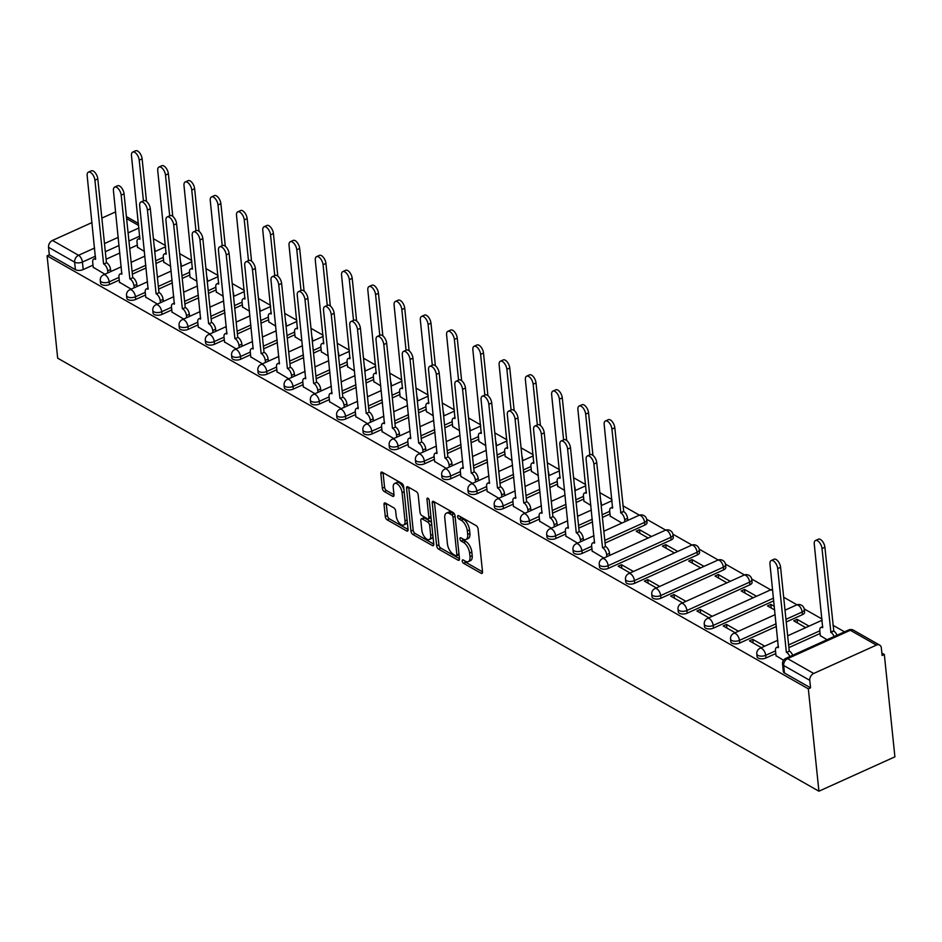 <?xml version="1.0" encoding="UTF-8"?>
<svg xmlns="http://www.w3.org/2000/svg" width="942" height="942" viewBox="0 0 942 942"><rect width="100%" height="100%" fill="white"/><g stroke="black" fill="none" stroke-linecap="round" stroke-linejoin="round"><path stroke-width="1.41" d="M462.228 560.973A1.919 0.942 -114.3 0 0 463.558 563.304L481.115 573.289A2.744 1.354 -114.3 0 0 481.998 573.407A2.744 1.354 -114.3 0 0 482.516 571.853L478.089 528.992A2.744 1.354 -114.3 0 0 476.193 525.671L458.636 515.686A1.919 0.942 -114.3 0 0 458.012 515.604A1.919 0.942 -114.3 0 0 457.647 516.699A1.919 0.942 -114.3 0 0 458.978 519.018L461.25 520.314A8.772 4.321 -114.3 0 1 467.326 530.935L467.691 534.503A8.772 4.321 -114.3 0 1 466.019 539.495A8.772 4.321 -114.3 0 1 463.193 539.118L460.921 537.823A1.919 0.942 -114.3 0 0 460.308 537.741A1.919 0.942 -114.3 0 0 459.943 538.836A1.919 0.942 -114.3 0 0 461.274 541.155L463.535 542.451A8.772 4.321 -114.3 0 1 469.611 553.084L469.987 556.651A8.772 4.321 -114.3 0 1 468.315 561.632A8.772 4.321 -114.3 0 1 465.489 561.267L463.217 559.972A1.919 0.942 -114.3 0 0 462.593 559.889A1.919 0.942 -114.3 0 0 462.228 560.973M464.642 560.784A1.919 0.942 -114.3 0 0 465.772 562.303L482.516 571.829M460.061 516.499A1.919 0.942 -114.3 0 0 461.191 518.018L463.464 519.313L461.25 520.314M462.345 538.636A1.919 0.942 -114.3 0 0 463.488 540.155L465.76 541.45L463.535 542.451M605.058 543.051L644.858 525.047A5.593 2.732 -5.9 0 0 647.048 522.551L646.777 519.89A5.593 2.732 174.1 0 1 644.587 522.374L604.788 540.378M608.426 568.344L671.128 539.99A5.593 2.732 -5.9 0 0 673.318 537.493L673.035 534.832A5.593 2.732 174.1 0 1 670.845 537.317L608.155 565.671A5.593 2.732 174.1 0 1 602.433 566.425A5.593 2.732 174.1 0 1 599.23 564.329L599.501 567.002A5.593 2.732 -5.9 0 0 602.715 569.098A5.593 2.732 -5.9 0 0 608.426 568.344L608.155 565.671A5.593 2.755 65.7 0 0 604.281 558.912A5.593 2.755 65.7 0 0 602.48 558.665A5.593 5.593 0 0 0 599.23 564.329M634.684 583.286L697.386 554.92A5.593 2.732 -5.9 0 0 699.576 552.436L699.294 549.763A5.593 2.732 174.1 0 1 697.104 552.259L634.413 580.613A5.593 2.732 174.1 0 1 628.703 581.367A5.593 2.732 174.1 0 1 625.488 579.271L625.759 581.944A5.593 2.732 -5.9 0 0 628.973 584.028A5.593 2.732 -5.9 0 0 634.684 583.286L634.413 580.613A5.593 2.755 65.7 0 0 630.539 573.843A5.593 2.755 65.7 0 0 628.738 573.607A5.593 5.593 0 0 0 625.488 579.271M660.943 598.217L723.644 569.863A5.593 2.732 -5.9 0 0 725.835 567.367L725.564 564.705A5.593 2.732 174.1 0 1 723.374 567.19L660.672 595.556A5.593 2.732 174.1 0 1 654.961 596.298A5.593 2.732 174.1 0 1 651.746 594.214L652.029 596.875A5.593 2.732 -5.9 0 0 655.232 598.971A5.593 2.732 -5.9 0 0 660.943 598.217L660.672 595.556A5.593 2.755 65.7 0 0 656.809 588.785A5.593 2.755 65.7 0 0 655.008 588.55A5.593 5.593 0 0 0 651.746 594.214M687.213 613.16L749.903 584.805A5.593 2.732 -5.9 0 0 752.093 582.309L751.822 579.636A5.593 2.732 174.1 0 1 749.632 582.132L686.93 610.487A5.593 2.732 174.1 0 1 681.219 611.24A5.593 2.732 174.1 0 1 678.004 609.144L678.287 611.817A5.593 2.732 -5.9 0 0 681.502 613.913A5.593 2.732 -5.9 0 0 687.213 613.16L686.93 610.487A5.593 2.755 65.7 0 0 683.068 603.728A5.593 2.755 65.7 0 0 681.266 603.481A5.593 5.593 0 0 0 678.004 609.144M786.24 622.003L802.431 614.679A5.593 2.732 -5.9 0 0 804.621 612.182L804.338 609.521A5.593 2.732 174.1 0 1 802.148 612.006L785.969 619.33M385.443 503.063A2.744 1.354 -114.3 0 0 384.56 502.946A2.744 1.354 -114.3 0 0 384.03 504.512L385.278 516.534A2.744 1.354 -114.3 0 0 387.174 519.854L406.673 530.947A2.744 1.354 -114.3 0 0 407.556 531.064A2.744 1.354 -114.3 0 0 408.074 529.498L403.647 486.649A2.744 1.354 -114.3 0 0 401.751 483.328L382.252 472.236A2.744 1.354 -114.3 0 0 381.369 472.119A2.744 1.354 -114.3 0 0 380.851 473.673L382.346 488.203A2.744 1.354 -114.3 0 0 384.242 491.524L392.59 496.269A2.744 1.354 -114.3 0 0 393.473 496.387A2.744 1.354 -114.3 0 0 394.003 494.833L393.25 487.626A7.336 3.615 -114.3 0 1 394.651 483.458A7.336 3.615 -114.3 0 1 399.161 485.695A7.336 3.615 -114.3 0 1 402.093 492.654L405.013 520.867A7.336 3.615 -114.3 0 1 403.612 525.035A7.336 3.615 -114.3 0 1 399.102 522.798A7.336 3.615 -114.3 0 1 396.17 515.839L395.687 511.141A2.744 1.354 -114.3 0 0 393.78 507.82L385.443 503.063M47.1 255.824L808.33 688.849L818.916 791.209L57.674 358.184L47.1 255.824L49.314 254.823L48.537 247.299A5.593 4.027 -60.4 0 1 52.469 240.445L92.01 222.559M436.664 545.759A2.744 1.354 -114.3 0 0 438.56 549.092L458.059 560.172A2.744 1.354 -114.3 0 0 458.942 560.29A2.744 1.354 -114.3 0 0 459.472 558.736L455.045 515.875A2.744 1.354 -114.3 0 0 453.137 512.554L433.638 501.474A2.744 1.354 -114.3 0 0 432.755 501.356A2.744 1.354 -114.3 0 0 432.237 502.91L436.664 545.759L438.878 544.759A2.744 1.354 -114.3 0 0 440.785 548.079L459.46 558.712M433.744 544.935L432.366 545.559L412.867 534.467A2.744 1.354 -114.3 0 1 410.971 531.147L406.544 488.297A2.744 1.354 -114.3 0 1 407.062 486.731A2.744 1.354 -114.3 0 1 407.945 486.849L416.293 491.594A2.744 1.354 -114.3 0 1 418.189 494.915L419.991 512.295A2.744 1.354 -114.3 0 0 421.886 515.615L427.421 518.771A2.744 1.354 -114.3 0 0 428.304 518.889A2.744 1.354 -114.3 0 0 428.834 517.323L426.962 499.236A1.919 0.942 -114.3 0 1 427.327 498.141A1.919 0.942 -114.3 0 1 428.504 498.73A1.919 0.942 -114.3 0 1 429.269 500.555L433.779 544.123L415.081 533.466L412.867 534.467M432.366 545.559A2.744 1.354 -114.3 0 0 433.249 545.677A2.744 1.354 -114.3 0 0 433.779 544.123M137.308 245.097L129.713 248.535M119.87 252.986L106.105 259.215M92.999 265.138L83.202 269.577L82.425 262.053A5.593 2.732 174.1 0 1 74.63 262.147L48.537 247.299M876.401 645.105L850.308 630.269L787.606 658.623L813.7 673.471L876.401 645.105A5.593 4.027 119.6 0 1 879.663 645.105A5.593 4.027 119.6 0 1 881.335 647.955L882.112 655.479L884.326 654.478L881.853 653.077M844.515 631.835L832.952 625.252M822.013 619.024L804.244 608.921M796.991 604.799L783.685 597.228M770.733 589.857L751.728 579.047M744.474 574.926L725.47 564.105M718.216 559.984L699.199 549.174M691.958 545.041L672.941 534.232M665.688 530.111L646.683 519.289M639.43 515.168L622.862 505.748M611.923 499.519L599.854 492.654M585.665 484.577L573.596 477.712M559.395 469.646L547.326 462.781M533.137 454.703L521.067 447.839M506.878 439.773L494.809 432.896M480.62 424.83L468.551 417.965M454.35 409.888L442.281 403.023M428.092 394.957L416.023 388.08M401.834 380.015L389.764 373.15M375.575 365.072L363.506 358.207M349.305 350.141L337.248 343.277M323.047 335.199L310.978 328.334M296.789 320.256L284.72 313.392M270.531 305.326L258.461 298.461M244.272 290.383L232.203 283.518M218.002 275.441L205.933 268.576M191.744 260.51L179.675 253.645M165.486 245.568L153.416 238.703M884.326 654.478L894.9 756.838L818.916 791.209M101.854 218.108L115.159 212.091A5.593 4.027 -60.4 0 1 115.63 211.903M813.7 673.471A5.593 4.027 119.6 0 0 809.767 680.324L783.673 665.488A5.593 2.732 174.1 0 1 782.555 664.051L783.332 671.575A5.593 2.732 174.1 0 0 784.451 673L783.673 665.488A5.593 4.027 119.6 0 1 787.606 658.623A5.593 2.755 -114.3 0 0 785.805 658.387A5.593 5.593 0 0 0 782.555 664.051M808.33 688.849L810.544 687.848L809.767 680.324M820.317 635.638L827.017 639.748M776.008 655.679L783.544 660.26M809.048 626.136L797.085 619.33L797.462 622.933M797.085 619.33L793.765 620.837L805.728 627.643M764.739 646.177L752.776 639.371L753.153 642.974M752.776 639.371L749.455 640.878L761.419 647.684M774.324 606.377L770.827 604.387L771.192 607.99M770.827 604.387L767.494 605.894L774.701 609.992M738.481 631.234L726.518 624.428L726.883 628.031M726.518 624.428L723.197 625.935L735.16 632.741M756.532 596.262L744.557 589.457L744.934 593.06M744.557 589.457L741.236 590.952L753.2 597.758M712.223 616.303L700.247 609.498L700.624 613.101M700.247 609.498L696.927 610.993L708.89 617.799M730.262 581.32L718.299 574.514L718.675 578.117M718.299 574.514L714.978 576.021L726.941 582.827M685.953 601.361L673.989 594.555L674.366 598.158M673.989 594.555L670.669 596.062L682.632 602.868M704.004 566.377L692.04 559.572L692.417 563.175M692.04 559.572L688.72 561.079L700.683 567.885M659.694 586.419L647.731 579.613L648.108 583.216M647.731 579.613L644.41 581.12L656.374 587.926M677.745 551.447L665.782 544.641L666.147 548.244M665.782 544.641L662.45 546.136L674.425 552.942M633.436 571.488L621.473 564.682L621.838 568.285M621.473 564.682L618.152 566.177L630.116 572.983M651.487 536.504L639.512 529.698L639.889 533.302M639.512 529.698L636.191 531.206L648.155 538.012M592.188 551.105L603.857 558.053M610.228 516.134L621.897 523.069M565.918 536.175L577.587 543.11M583.969 501.191L590.87 505.418M539.66 521.232L551.329 528.168M557.711 486.249L564.611 490.476M513.402 506.29L525.071 513.237M531.453 471.318L538.341 475.545M487.144 491.359L498.813 498.294M505.183 456.375L512.083 460.603M460.873 476.417L472.543 483.352M478.925 441.433L485.825 445.66M434.615 461.474L446.284 468.421M452.666 426.502L459.566 430.73M408.357 446.543L420.026 453.479M426.408 411.56L433.296 415.787M382.099 431.601L393.768 438.536M400.138 396.617L407.038 400.845M355.829 416.658L367.498 423.606M373.88 381.687L380.78 385.914M329.57 401.728L341.24 408.663M347.622 366.744L354.522 370.971M303.312 386.785L314.981 393.721M321.363 351.802L328.263 356.029M277.054 371.843L288.723 378.79M295.093 336.871L301.993 341.098M250.796 356.912L262.453 363.848M268.835 321.928L275.735 326.156M224.526 341.97L236.195 348.905M242.577 306.986L249.477 311.213M198.267 327.027L209.936 333.974M216.319 292.055L223.219 296.283M172.009 312.096L183.678 319.032M190.049 277.113L196.949 281.34M145.751 297.154L157.42 304.089M163.79 262.17L170.69 266.398M119.481 282.211L131.15 289.159M163.578 260.039L155.972 263.477M146.128 267.928L132.363 274.157M119.269 280.08L109.472 284.508L109.19 281.846A5.593 2.732 174.1 0 1 103.479 282.6A5.593 2.732 174.1 0 1 100.264 280.504L100.547 283.177A5.593 2.732 -5.9 0 0 103.75 285.261A5.593 2.732 -5.9 0 0 109.472 284.508M189.837 274.982L182.242 278.408M172.398 282.871L158.621 289.1M145.527 295.023L135.73 299.45L135.448 296.777A5.593 2.732 174.1 0 1 129.737 297.531A5.593 2.732 174.1 0 1 126.522 295.447L126.805 298.108A5.593 2.732 -5.9 0 0 130.02 300.204A5.593 2.732 -5.9 0 0 135.73 299.45M216.095 289.912L208.5 293.351M198.656 297.802L184.879 304.03M171.785 309.953L161.989 314.392L161.718 311.72A5.593 2.732 174.1 0 1 155.995 312.473A5.593 2.732 174.1 0 1 152.792 310.377L153.063 313.05A5.593 2.732 -5.9 0 0 156.278 315.146A5.593 2.732 -5.9 0 0 161.989 314.392M242.353 304.855L234.758 308.293M224.914 312.744L211.149 318.973M198.044 324.896L188.247 329.323L187.976 326.662A5.593 2.732 174.1 0 1 182.265 327.416A5.593 2.732 174.1 0 1 179.051 325.32L179.321 327.981A5.593 2.732 -5.9 0 0 182.536 330.077A5.593 2.732 -5.9 0 0 188.247 329.323M268.611 319.797L261.016 323.224M251.173 327.686L237.408 333.915M224.314 339.838L214.505 344.266L214.234 341.593A5.593 2.732 174.1 0 1 208.523 342.346A5.593 2.732 174.1 0 1 205.309 340.262L205.591 342.923A5.593 2.732 -5.9 0 0 208.794 345.019A5.593 2.732 -5.9 0 0 214.505 344.266M294.881 334.728L287.275 338.166M277.443 342.617L263.666 348.846M250.572 354.769L240.775 359.208L240.493 356.535A5.593 2.732 174.1 0 1 234.782 357.289A5.593 2.732 174.1 0 1 231.567 355.193L231.85 357.866A5.593 2.732 -5.9 0 0 235.053 359.95A5.593 2.732 -5.9 0 0 240.775 359.208M321.14 349.67L313.545 353.109M303.701 357.56L289.924 363.789M276.83 369.711L267.033 374.139L266.763 371.478A5.593 2.732 174.1 0 1 261.04 372.231A5.593 2.732 174.1 0 1 257.837 370.135L258.108 372.797A5.593 2.732 -5.9 0 0 261.323 374.892A5.593 2.732 -5.9 0 0 267.033 374.139M347.398 364.613L339.803 368.039M329.959 372.502L316.194 378.731M303.088 384.654L293.292 389.081L293.021 386.408A5.593 2.732 174.1 0 1 287.31 387.162A5.593 2.732 174.1 0 1 284.095 385.078L284.366 387.739A5.593 2.732 -5.9 0 0 287.581 389.835A5.593 2.732 -5.9 0 0 293.292 389.081M373.656 379.544L366.061 382.982M356.217 387.433L342.452 393.662M329.347 399.585L319.55 404.024L319.279 401.351A5.593 2.732 174.1 0 1 313.568 402.104A5.593 2.732 174.1 0 1 310.354 400.009L310.636 402.681A5.593 2.732 -5.9 0 0 313.839 404.766A5.593 2.732 -5.9 0 0 319.55 404.024M399.926 394.486L392.319 397.924M382.476 402.375L368.711 408.604M355.617 414.527L345.82 418.954L345.537 416.293A5.593 2.732 174.1 0 1 339.827 417.047A5.593 2.732 174.1 0 1 336.612 414.951L336.895 417.612A5.593 2.732 -5.9 0 0 340.097 419.708A5.593 2.732 -5.9 0 0 345.82 418.954M426.184 409.429L418.589 412.855M408.746 417.318L394.969 423.547M381.875 429.47L372.078 433.897L371.796 431.224A5.593 2.732 174.1 0 1 366.085 431.978A5.593 2.732 174.1 0 1 362.882 429.893L363.153 432.555A5.593 2.732 -5.9 0 0 366.367 434.651A5.593 2.732 -5.9 0 0 372.078 433.897M452.443 424.359L444.848 427.798M435.004 432.248L421.227 438.477M408.133 444.4L398.336 448.839L398.066 446.167A5.593 2.732 174.1 0 1 392.343 446.92A5.593 2.732 174.1 0 1 389.14 444.824L389.411 447.497A5.593 2.732 -5.9 0 0 392.626 449.581A5.593 2.732 -5.9 0 0 398.336 448.839M478.701 439.302L471.106 442.74M461.262 447.191L447.497 453.42M434.392 459.343L424.595 463.77L424.324 461.109A5.593 2.732 174.1 0 1 418.613 461.863A5.593 2.732 174.1 0 1 415.398 459.767L415.669 462.428A5.593 2.732 -5.9 0 0 418.884 464.524A5.593 2.732 -5.9 0 0 424.595 463.77M504.971 454.244L497.364 457.671M487.52 462.133L473.755 468.351M460.662 474.285L450.865 478.713L450.582 476.04A5.593 2.732 174.1 0 1 444.871 476.793A5.593 2.732 174.1 0 1 441.657 474.697L441.939 477.37A5.593 2.732 -5.9 0 0 445.142 479.466A5.593 2.732 -5.9 0 0 450.865 478.713M531.229 469.175L523.634 472.613M513.79 477.064L500.014 483.293M486.92 489.216L477.123 493.655L476.84 490.982A5.593 2.732 174.1 0 1 471.13 491.736A5.593 2.732 174.1 0 1 467.915 489.64L468.198 492.313A5.593 2.732 -5.9 0 0 471.412 494.397A5.593 2.732 -5.9 0 0 477.123 493.655M557.487 484.117L549.893 487.556M540.049 492.007L526.272 498.236M513.178 504.158L503.381 508.586L503.11 505.925A5.593 2.732 174.1 0 1 497.388 506.666A5.593 2.732 174.1 0 1 494.185 504.582L494.456 507.243A5.593 2.732 -5.9 0 0 497.67 509.339A5.593 2.732 -5.9 0 0 503.381 508.586M583.746 499.06L576.151 502.486M566.307 506.937L552.542 513.166M539.436 519.101L529.639 523.528L529.369 520.855A5.593 2.732 174.1 0 1 523.658 521.609A5.593 2.732 174.1 0 1 520.443 519.513L520.714 522.186A5.593 2.732 -5.9 0 0 523.929 524.282A5.593 2.732 -5.9 0 0 529.639 523.528M610.016 513.991L602.409 517.429M592.565 521.88L578.8 528.109M565.706 534.032L555.91 538.471L555.627 535.798A5.593 2.732 174.1 0 1 549.916 536.551A5.593 2.732 174.1 0 1 546.701 534.455L546.984 537.128A5.593 2.732 -5.9 0 0 550.187 539.213A5.593 2.732 -5.9 0 0 555.91 538.471M591.965 548.974L582.168 553.401L581.885 550.74A5.593 2.732 174.1 0 1 576.174 551.482A5.593 2.732 174.1 0 1 572.96 549.398L573.242 552.059A5.593 2.732 -5.9 0 0 576.457 554.155A5.593 2.732 -5.9 0 0 582.168 553.401M773.747 600.831L713.471 628.102L713.2 625.429A5.593 2.732 174.1 0 1 707.477 626.183A5.593 2.732 174.1 0 1 704.275 624.087L704.545 626.76A5.593 2.732 -5.9 0 0 707.76 628.844A5.593 2.732 -5.9 0 0 713.471 628.102M776.396 626.454L739.729 643.033L739.458 640.372A5.593 2.732 174.1 0 1 733.747 641.113A5.593 2.732 174.1 0 1 730.533 639.029L730.804 641.69A5.593 2.732 -5.9 0 0 734.018 643.786A5.593 2.732 -5.9 0 0 739.729 643.033M820.093 633.495L788.89 647.613M775.784 653.548L765.987 657.975L765.716 655.302A5.593 2.732 174.1 0 1 760.006 656.056A5.593 2.732 174.1 0 1 756.791 653.96L757.074 656.633A5.593 2.732 -5.9 0 0 760.276 658.729A5.593 2.732 -5.9 0 0 765.987 657.975M93.223 267.281L104.892 274.216M137.532 247.24L144.432 251.467M49.314 254.823L75.407 269.659A5.593 2.732 -5.9 0 0 83.202 269.577M810.544 687.848L784.451 673M468.315 561.632L470.529 560.631A8.772 4.321 -114.3 0 0 472.201 555.65L469.987 556.651M465.76 541.45A8.772 4.321 -114.3 0 1 471.836 552.083L472.201 555.65M466.019 539.495L468.245 538.494A8.772 4.321 -114.3 0 0 469.917 533.502L467.691 534.503M463.464 519.313A8.772 4.321 -114.3 0 1 469.54 529.934L469.917 533.502M432.237 502.91L434.427 501.921L438.878 544.759M455.904 555.815A1.919 0.942 -114.3 0 0 456.517 555.898A1.919 0.942 -114.3 0 0 456.882 554.803L452.996 517.182A1.919 0.942 -114.3 0 0 451.665 514.862L449.275 513.496A8.772 4.321 -114.3 0 0 446.437 513.119A8.772 4.321 -114.3 0 0 444.777 518.112L447.426 543.817A8.772 4.321 -114.3 0 0 453.502 554.449L455.904 555.815M456.517 555.898L458.73 554.885A1.919 0.942 -114.3 0 0 459.037 554.532M454.856 515.003A1.919 0.942 -114.3 0 0 453.879 513.861L451.665 514.862M446.437 513.119L448.663 512.118A8.772 4.321 -114.3 0 1 451.489 512.495L453.879 513.861M408.757 487.308L413.185 530.146A2.744 1.354 -114.3 0 0 415.081 533.466M428.304 518.889L430.518 517.888A2.744 1.354 -114.3 0 0 431 517.229M421.851 530.334A7.336 3.615 -114.3 0 0 424.783 537.293A7.336 3.615 -114.3 0 0 429.293 539.53A7.336 3.615 -114.3 0 0 430.694 535.362L429.67 525.424A2.744 1.354 -114.3 0 0 427.762 522.103L422.228 518.96A2.744 1.354 -114.3 0 0 421.345 518.842A2.744 1.354 -114.3 0 0 420.827 520.396L421.851 530.334M429.293 539.53L431.507 538.53A7.336 3.615 -114.3 0 0 432.931 535.927M431.624 523.34A2.744 1.354 -114.3 0 0 429.976 521.103L427.762 522.103M421.345 518.842L423.559 517.829A2.744 1.354 -114.3 0 1 424.442 517.947L429.976 521.103M403.612 525.035L405.825 524.035A7.336 3.615 -114.3 0 0 407.25 521.432M403.988 489.922A7.336 3.615 -114.3 0 0 396.865 482.457L394.651 483.458M380.851 473.673L383.041 472.684L384.56 487.202A2.744 1.354 -114.3 0 0 386.467 490.523L393.992 494.809M386.255 503.534L387.492 515.533A2.744 1.354 -114.3 0 0 389.387 518.854L408.074 529.486M834.106 636.533A5.593 2.755 -114.3 0 0 830.915 632.376L822.013 548.55A6.429 3.167 -114.3 0 0 819.446 542.451A6.429 3.167 -114.3 0 0 815.489 540.496A6.429 3.167 -114.3 0 0 814.277 544.146L822.672 627.69A5.593 2.755 -114.3 0 0 820.871 627.443A5.593 2.755 -114.3 0 0 819.799 630.622L820.352 635.956M815.489 540.496L818.374 539.189A6.429 3.167 65.7 0 1 822.331 541.155A6.429 3.167 65.7 0 1 824.898 547.255L833.8 631.081A5.593 2.755 65.7 0 1 836.991 635.238M833.54 630.928L830.667 632.235M789.808 656.574A5.593 2.755 -114.3 0 0 786.605 652.417L789.49 651.122A5.593 2.755 65.7 0 1 792.681 655.279M786.358 652.276L777.703 568.591A6.429 3.167 -114.3 0 0 775.136 562.492A6.429 3.167 -114.3 0 0 771.192 560.537L774.065 559.23A6.429 3.167 65.7 0 1 778.021 561.197A6.429 3.167 65.7 0 1 780.588 567.296L789.231 650.981M771.192 560.537A6.429 3.167 -114.3 0 0 769.967 564.187L778.363 647.731A5.593 2.755 -114.3 0 0 776.561 647.495A5.593 2.755 -114.3 0 0 775.49 650.663L776.043 655.997M624.911 521.703L624.699 519.643A5.593 2.755 -114.3 0 0 620.825 512.872L611.923 429.046A6.429 3.167 -114.3 0 0 609.356 422.946A6.429 3.167 -114.3 0 0 605.412 420.992A6.429 3.167 -114.3 0 0 604.187 424.642L612.583 508.185A5.593 2.755 -114.3 0 0 610.781 507.938A5.593 2.755 -114.3 0 0 609.709 511.117L610.263 516.452M605.412 420.992L608.285 419.685A6.429 3.167 65.7 0 1 612.241 421.639A6.429 3.167 65.7 0 1 614.808 427.739L623.71 511.565A5.593 2.755 65.7 0 1 627.572 518.336L624.699 519.643M627.784 520.408L627.572 518.336M623.451 511.424L620.578 512.731M589.869 454.833L585.665 414.103A6.429 3.167 -114.3 0 0 583.098 408.004A6.429 3.167 -114.3 0 0 579.142 406.049A6.429 3.167 -114.3 0 0 577.917 409.699L586.313 493.243A5.593 2.755 -114.3 0 0 584.511 493.007A5.593 2.755 -114.3 0 0 583.451 496.175L584.005 501.509M579.142 406.049L582.026 404.742A6.429 3.167 65.7 0 1 585.983 406.708A6.429 3.167 65.7 0 1 588.55 412.808L592.942 455.375M600.713 500.967A5.593 2.755 65.7 0 1 601.314 503.393L600.972 503.546M601.526 505.465L601.314 503.393M563.61 439.89L559.407 399.173A6.429 3.167 -114.3 0 0 556.84 393.073A6.429 3.167 -114.3 0 0 552.883 391.107A6.429 3.167 -114.3 0 0 551.659 394.769L560.054 478.3A5.593 2.755 -114.3 0 0 558.253 478.065A5.593 2.755 -114.3 0 0 557.193 481.244L557.746 486.578M552.883 391.107L555.768 389.811A6.429 3.167 65.7 0 1 559.713 391.766A6.429 3.167 65.7 0 1 562.28 397.865L566.684 440.432M574.455 486.025A5.593 2.755 65.7 0 1 575.056 488.462L574.714 488.615M575.268 490.523L575.056 488.462M537.352 424.948L533.148 384.23A6.429 3.167 -114.3 0 0 530.582 378.131A6.429 3.167 -114.3 0 0 526.625 376.176A6.429 3.167 -114.3 0 0 525.4 379.826L533.796 463.37A5.593 2.755 -114.3 0 0 531.995 463.123A5.593 2.755 -114.3 0 0 530.935 466.302L531.476 471.636M526.625 376.176L529.498 374.869A6.429 3.167 65.7 0 1 533.455 376.824A6.429 3.167 65.7 0 1 536.022 382.923L540.425 425.49M548.185 471.082A5.593 2.755 65.7 0 1 548.797 473.52L548.456 473.673M549.009 475.592L548.797 473.52M511.094 410.017L506.878 369.288A6.429 3.167 -114.3 0 0 504.311 363.188A6.429 3.167 -114.3 0 0 500.367 361.233A6.429 3.167 -114.3 0 0 499.142 364.884L507.538 448.427A5.593 2.755 -114.3 0 0 505.736 448.192A5.593 2.755 -114.3 0 0 504.665 451.359L505.218 456.693M500.367 361.233L503.24 359.926A6.429 3.167 65.7 0 1 507.196 361.893A6.429 3.167 65.7 0 1 509.763 367.992L514.167 410.559M521.927 456.152A5.593 2.755 65.7 0 1 522.527 458.577L522.198 458.73M522.739 460.65L522.527 458.577M484.836 395.075L480.62 354.357A6.429 3.167 -114.3 0 0 478.053 348.257A6.429 3.167 -114.3 0 0 474.097 346.291A6.429 3.167 -114.3 0 0 472.872 349.953L481.268 433.485A5.593 2.755 -114.3 0 0 479.466 433.249A5.593 2.755 -114.3 0 0 478.406 436.429L478.96 441.763M474.097 346.291L476.982 344.996A6.429 3.167 65.7 0 1 480.938 346.95A6.429 3.167 65.7 0 1 483.505 353.05L487.897 395.616M495.669 441.209A5.593 2.755 65.7 0 1 496.269 443.647L495.939 443.8M496.481 445.707L496.269 443.647M458.566 380.144L454.362 339.414A6.429 3.167 -114.3 0 0 451.795 333.315A6.429 3.167 -114.3 0 0 447.839 331.36A6.429 3.167 -114.3 0 0 446.614 335.011L455.01 418.554A5.593 2.755 -114.3 0 0 453.208 418.307A5.593 2.755 -114.3 0 0 452.148 421.486L452.702 426.82M447.839 331.36L450.723 330.053A6.429 3.167 65.7 0 1 454.68 332.008A6.429 3.167 65.7 0 1 457.235 338.107L461.639 380.674M469.41 426.267A5.593 2.755 65.7 0 1 470.011 428.704L469.669 428.857M470.223 430.777L470.011 428.704M432.307 365.202L428.104 324.472A6.429 3.167 -114.3 0 0 425.537 318.372A6.429 3.167 -114.3 0 0 421.58 316.418A6.429 3.167 -114.3 0 0 420.356 320.068L428.751 403.612A5.593 2.755 -114.3 0 0 426.95 403.376A5.593 2.755 -114.3 0 0 425.89 406.544L426.432 411.878M421.58 316.418L424.465 315.111A6.429 3.167 65.7 0 1 428.41 317.077A6.429 3.167 65.7 0 1 430.977 323.177L435.381 365.743M443.14 411.336A5.593 2.755 65.7 0 1 443.753 413.762L443.411 413.915M443.965 415.834L443.753 413.762M406.049 350.259L401.834 309.541A6.429 3.167 -114.3 0 0 399.267 303.442A6.429 3.167 -114.3 0 0 395.322 301.475A6.429 3.167 -114.3 0 0 394.097 305.137L402.493 388.669A5.593 2.755 -114.3 0 0 400.691 388.434A5.593 2.755 -114.3 0 0 399.62 391.613L400.173 396.947M395.322 301.475L398.195 300.18A6.429 3.167 65.7 0 1 402.152 302.135A6.429 3.167 65.7 0 1 404.719 308.234L409.122 350.801M416.882 396.394A5.593 2.755 65.7 0 1 417.483 398.831L417.153 398.984M417.706 400.892L417.483 398.831M379.791 335.328L375.575 294.599A6.429 3.167 -114.3 0 0 373.008 288.499A6.429 3.167 -114.3 0 0 369.052 286.545A6.429 3.167 -114.3 0 0 367.839 290.195L376.235 373.738A5.593 2.755 -114.3 0 0 374.433 373.491A5.593 2.755 -114.3 0 0 373.362 376.67L373.915 382.005M369.052 286.545L371.937 285.238A6.429 3.167 65.7 0 1 375.893 287.192A6.429 3.167 65.7 0 1 378.46 293.292L382.852 335.858M390.624 381.451A5.593 2.755 65.7 0 1 391.224 383.889L390.895 384.042M391.436 385.961L391.224 383.889M353.521 320.386L349.317 279.656A6.429 3.167 -114.3 0 0 346.75 273.557A6.429 3.167 -114.3 0 0 342.794 271.602A6.429 3.167 -114.3 0 0 341.569 275.252L349.965 358.796A5.593 2.755 -114.3 0 0 348.163 358.561A5.593 2.755 -114.3 0 0 347.103 361.728L347.657 367.062M342.794 271.602L345.679 270.295A6.429 3.167 65.7 0 1 349.635 272.262A6.429 3.167 65.7 0 1 352.202 278.361L356.594 320.928M364.366 366.52A5.593 2.755 65.7 0 1 364.966 368.946L364.625 369.099M365.178 371.018L364.966 368.946M327.263 305.443L323.059 264.726A6.429 3.167 -114.3 0 0 320.492 258.626A6.429 3.167 -114.3 0 0 316.536 256.66A6.429 3.167 -114.3 0 0 315.311 260.322L323.707 343.854A5.593 2.755 -114.3 0 0 321.905 343.618A5.593 2.755 -114.3 0 0 320.845 346.797L321.399 352.131M316.536 256.66L319.42 255.364A6.429 3.167 65.7 0 1 323.365 257.319A6.429 3.167 65.7 0 1 325.932 263.419L330.336 305.985M338.096 351.578A5.593 2.755 65.7 0 1 338.708 354.015L338.366 354.168M338.92 356.076L338.708 354.015M301.004 290.513L296.789 249.783A6.429 3.167 -114.3 0 0 294.234 243.684A6.429 3.167 -114.3 0 0 290.277 241.729A6.429 3.167 -114.3 0 0 289.053 245.379L297.448 328.923A5.593 2.755 -114.3 0 0 295.647 328.676A5.593 2.755 -114.3 0 0 294.575 331.855L295.129 337.189M290.277 241.729L293.15 240.422A6.429 3.167 65.7 0 1 297.107 242.377A6.429 3.167 65.7 0 1 299.674 248.476L304.078 291.043M311.837 336.647A5.593 2.755 65.7 0 1 312.438 339.073L312.108 339.226M312.662 341.145L312.438 339.073M274.746 275.57L270.531 234.841A6.429 3.167 -114.3 0 0 267.964 228.741A6.429 3.167 -114.3 0 0 264.019 226.786A6.429 3.167 -114.3 0 0 262.794 230.437L271.19 313.98A5.593 2.755 -114.3 0 0 269.388 313.745A5.593 2.755 -114.3 0 0 268.317 316.912L268.87 322.246M264.019 226.786L266.892 225.479A6.429 3.167 65.7 0 1 270.849 227.446A6.429 3.167 65.7 0 1 273.416 233.545L277.808 276.112M285.579 321.705A5.593 2.755 65.7 0 1 286.18 324.13L285.85 324.283M286.392 326.203L286.18 324.13M606.86 556.687L606.648 554.614A5.593 2.755 -114.3 0 0 602.774 547.855L605.659 546.548A5.593 2.755 65.7 0 1 609.533 553.319L609.745 555.38M602.527 547.714L593.884 464.029A6.429 3.167 -114.3 0 0 591.317 457.93A6.429 3.167 -114.3 0 0 587.361 455.963L590.234 454.668A6.429 3.167 65.7 0 1 594.19 456.623A6.429 3.167 65.7 0 1 596.757 462.722L605.412 546.407M587.361 455.963A6.429 3.167 -114.3 0 0 586.136 459.625L594.532 543.157A5.593 2.755 -114.3 0 0 592.73 542.922A5.593 2.755 -114.3 0 0 591.67 546.101L592.212 551.435M580.602 541.744L580.39 539.684A5.593 2.755 -114.3 0 0 576.516 532.913L579.401 531.606A5.593 2.755 65.7 0 1 583.263 538.377L583.475 540.449M576.269 532.772L567.614 449.087A6.429 3.167 -114.3 0 0 565.047 442.987A6.429 3.167 -114.3 0 0 561.102 441.033L563.975 439.726A6.429 3.167 65.7 0 1 567.932 441.68A6.429 3.167 65.7 0 1 570.499 447.78L579.142 531.465M561.102 441.033A6.429 3.167 -114.3 0 0 559.878 444.683L568.273 528.226A5.593 2.755 -114.3 0 0 566.472 527.979A5.593 2.755 -114.3 0 0 565.4 531.158L565.954 536.493M554.343 526.813L554.132 524.741A5.593 2.755 -114.3 0 0 550.258 517.97L553.142 516.675A5.593 2.755 65.7 0 1 557.005 523.434L557.217 525.506M550.01 517.829L541.356 434.144A6.429 3.167 -114.3 0 0 538.789 428.045A6.429 3.167 -114.3 0 0 534.832 426.09L537.717 424.783A6.429 3.167 65.7 0 1 541.674 426.75A6.429 3.167 65.7 0 1 544.24 432.849L552.883 516.534M534.832 426.09A6.429 3.167 -114.3 0 0 533.608 429.74L542.003 513.284A5.593 2.755 -114.3 0 0 540.202 513.049A5.593 2.755 -114.3 0 0 539.142 516.216L539.695 521.55M528.073 511.871L527.861 509.799A5.593 2.755 -114.3 0 0 523.999 503.04L526.872 501.733A5.593 2.755 65.7 0 1 530.746 508.503L530.958 510.564M523.74 502.898L515.097 419.214A6.429 3.167 -114.3 0 0 512.53 413.114A6.429 3.167 -114.3 0 0 508.574 411.148L511.459 409.852A6.429 3.167 65.7 0 1 515.415 411.807A6.429 3.167 65.7 0 1 517.97 417.907L526.625 501.591M508.574 411.148A6.429 3.167 -114.3 0 0 507.349 414.81L515.745 498.342A5.593 2.755 -114.3 0 0 513.943 498.106A5.593 2.755 -114.3 0 0 512.884 501.285L513.437 506.619M501.815 496.929L501.603 494.868A5.593 2.755 -114.3 0 0 497.741 488.097L500.614 486.79A5.593 2.755 65.7 0 1 504.488 493.561L504.7 495.633M497.482 487.956L488.839 404.271A6.429 3.167 -114.3 0 0 486.272 398.172A6.429 3.167 -114.3 0 0 482.316 396.217L485.201 394.91A6.429 3.167 65.7 0 1 489.145 396.865A6.429 3.167 65.7 0 1 491.712 402.964L500.367 486.649M482.316 396.217A6.429 3.167 -114.3 0 0 481.091 399.867L489.487 483.411A5.593 2.755 -114.3 0 0 487.685 483.164A5.593 2.755 -114.3 0 0 486.625 486.343L487.167 491.677M475.557 481.998L475.345 479.925A5.593 2.755 -114.3 0 0 471.471 473.155L474.356 471.86A5.593 2.755 65.7 0 1 478.218 478.618L478.442 480.691M471.224 473.014L462.569 389.329A6.429 3.167 -114.3 0 0 460.002 383.229A6.429 3.167 -114.3 0 0 456.058 381.274L458.931 379.967A6.429 3.167 65.7 0 1 462.887 381.934A6.429 3.167 65.7 0 1 465.454 388.033L474.097 471.718M456.058 381.274A6.429 3.167 -114.3 0 0 454.833 384.925L463.228 468.468A5.593 2.755 -114.3 0 0 461.427 468.233A5.593 2.755 -114.3 0 0 460.355 471.4L460.909 476.734M449.299 467.055L449.087 464.983A5.593 2.755 -114.3 0 0 445.213 458.224L448.098 456.917A5.593 2.755 65.7 0 1 451.96 463.688L452.172 465.748M444.965 458.083L436.311 374.398A6.429 3.167 -114.3 0 0 433.744 368.298A6.429 3.167 -114.3 0 0 429.788 366.332L432.672 365.037A6.429 3.167 65.7 0 1 436.629 366.991A6.429 3.167 65.7 0 1 439.196 373.091L447.839 456.776M429.788 366.332A6.429 3.167 -114.3 0 0 428.575 369.994L436.97 453.526A5.593 2.755 -114.3 0 0 435.169 453.29A5.593 2.755 -114.3 0 0 434.097 456.47L434.651 461.804M423.029 452.113L422.817 450.052A5.593 2.755 -114.3 0 0 418.954 443.282L421.828 441.975A5.593 2.755 65.7 0 1 425.702 448.745L425.914 450.818M418.695 443.14L410.053 359.455A6.429 3.167 -114.3 0 0 407.486 353.356A6.429 3.167 -114.3 0 0 403.529 351.401L406.414 350.094A6.429 3.167 65.7 0 1 410.371 352.049A6.429 3.167 65.7 0 1 412.937 358.148L421.58 441.833M403.529 351.401A6.429 3.167 -114.3 0 0 402.305 355.052L410.7 438.595A5.593 2.755 -114.3 0 0 408.899 438.348A5.593 2.755 -114.3 0 0 407.839 441.527L408.392 446.861M396.77 437.182L396.558 435.11A5.593 2.755 -114.3 0 0 392.696 428.339L395.569 427.044A5.593 2.755 65.7 0 1 399.443 433.803L399.655 435.875M392.437 428.198L383.794 344.513A6.429 3.167 -114.3 0 0 381.227 338.413A6.429 3.167 -114.3 0 0 377.271 336.459L380.156 335.152A6.429 3.167 65.7 0 1 384.101 337.118A6.429 3.167 65.7 0 1 386.667 343.218L395.322 426.903M377.271 336.459A6.429 3.167 -114.3 0 0 376.046 340.109L384.442 423.653A5.593 2.755 -114.3 0 0 382.64 423.417A5.593 2.755 -114.3 0 0 381.581 426.585L382.134 431.919M370.512 422.24L370.3 420.167A5.593 2.755 -114.3 0 0 366.426 413.408L369.311 412.101A5.593 2.755 65.7 0 1 373.173 418.872L373.397 420.944M366.179 413.267L357.524 329.582A6.429 3.167 -114.3 0 0 354.969 323.483A6.429 3.167 -114.3 0 0 351.013 321.516L353.886 320.221A6.429 3.167 65.7 0 1 357.842 322.176A6.429 3.167 65.7 0 1 360.409 328.275L369.052 411.96M351.013 321.516A6.429 3.167 -114.3 0 0 349.788 325.178L358.184 408.71A5.593 2.755 -114.3 0 0 356.382 408.475A5.593 2.755 -114.3 0 0 355.311 411.654L355.864 416.988M344.254 407.297L344.042 405.237A5.593 2.755 -114.3 0 0 340.168 398.466L343.053 397.171A5.593 2.755 65.7 0 1 346.915 403.93L347.127 406.002M339.921 398.325L331.266 314.64A6.429 3.167 -114.3 0 0 328.699 308.54A6.429 3.167 -114.3 0 0 324.755 306.586L327.628 305.279A6.429 3.167 65.7 0 1 331.584 307.245A6.429 3.167 65.7 0 1 334.151 313.333L342.794 397.018M324.755 306.586A6.429 3.167 -114.3 0 0 323.53 310.236L331.925 393.78A5.593 2.755 -114.3 0 0 330.124 393.532A5.593 2.755 -114.3 0 0 329.052 396.712L329.606 402.046M317.996 392.367L317.772 390.294A5.593 2.755 -114.3 0 0 313.91 383.524L316.783 382.228A5.593 2.755 65.7 0 1 320.657 388.987L320.869 391.06M313.651 383.382L305.008 299.697A6.429 3.167 -114.3 0 0 302.441 293.598A6.429 3.167 -114.3 0 0 298.484 291.643L301.369 290.348A6.429 3.167 65.7 0 1 305.326 292.303A6.429 3.167 65.7 0 1 307.893 298.402L316.536 382.087M298.484 291.643A6.429 3.167 -114.3 0 0 297.26 295.293L305.655 378.837A5.593 2.755 -114.3 0 0 303.854 378.602A5.593 2.755 -114.3 0 0 302.794 381.769L303.348 387.103M291.726 377.424L291.514 375.352A5.593 2.755 -114.3 0 0 287.651 368.593L290.525 367.286A5.593 2.755 65.7 0 1 294.399 374.056L294.611 376.129M287.392 368.452L278.75 284.767A6.429 3.167 -114.3 0 0 276.183 278.667A6.429 3.167 -114.3 0 0 272.226 276.701L275.111 275.405A6.429 3.167 65.7 0 1 279.056 277.36A6.429 3.167 65.7 0 1 281.623 283.46L290.277 367.144M272.226 276.701A6.429 3.167 -114.3 0 0 271.002 280.363L279.397 363.895A5.593 2.755 -114.3 0 0 277.596 363.659A5.593 2.755 -114.3 0 0 276.536 366.838L277.089 372.172M265.467 362.482L265.255 360.421A5.593 2.755 -114.3 0 0 261.381 353.65L264.266 352.355A5.593 2.755 65.7 0 1 268.129 359.114L268.352 361.186M261.134 353.509L252.491 269.824A6.429 3.167 -114.3 0 0 249.924 263.725A6.429 3.167 -114.3 0 0 245.968 261.77L248.841 260.463A6.429 3.167 65.7 0 1 252.797 262.429A6.429 3.167 65.7 0 1 255.364 268.517L264.019 352.202M245.968 261.77A6.429 3.167 -114.3 0 0 244.743 265.42L253.139 348.964A5.593 2.755 -114.3 0 0 251.337 348.717A5.593 2.755 -114.3 0 0 250.278 351.896L250.819 357.23M239.209 347.551L238.997 345.478A5.593 2.755 -114.3 0 0 235.123 338.72L238.008 337.413A5.593 2.755 65.7 0 1 241.87 344.183L242.082 346.244M234.876 338.567L226.221 254.882A6.429 3.167 -114.3 0 0 223.654 248.794A6.429 3.167 -114.3 0 0 219.71 246.828L222.583 245.532A6.429 3.167 65.7 0 1 226.539 247.487A6.429 3.167 65.7 0 1 229.106 253.586L237.749 337.271M219.71 246.828A6.429 3.167 -114.3 0 0 218.485 250.478L226.881 334.021A5.593 2.755 -114.3 0 0 225.079 333.786A5.593 2.755 -114.3 0 0 224.008 336.953L224.561 342.287M248.476 260.628L244.272 219.91A6.429 3.167 -114.3 0 0 241.705 213.81A6.429 3.167 -114.3 0 0 237.749 211.844A6.429 3.167 -114.3 0 0 236.524 215.506L244.92 299.038A5.593 2.755 -114.3 0 0 243.118 298.802A5.593 2.755 -114.3 0 0 242.059 301.982L242.612 307.316M237.749 211.844L240.634 210.549A6.429 3.167 65.7 0 1 244.59 212.503A6.429 3.167 65.7 0 1 247.157 218.603L251.549 261.17M259.321 306.762A5.593 2.755 65.7 0 1 259.921 309.2L259.58 309.353M260.133 311.26L259.921 309.2M212.951 332.608L212.727 330.536A5.593 2.755 -114.3 0 0 208.865 323.777L211.75 322.47A5.593 2.755 65.7 0 1 215.612 329.241L215.824 331.313M208.606 323.636L199.963 239.951A6.429 3.167 -114.3 0 0 197.396 233.851A6.429 3.167 -114.3 0 0 193.44 231.897L196.325 230.59A6.429 3.167 65.7 0 1 200.281 232.544A6.429 3.167 65.7 0 1 202.848 238.644L211.491 322.329M193.44 231.897A6.429 3.167 -114.3 0 0 192.215 235.547L200.611 319.079A5.593 2.755 -114.3 0 0 198.809 318.843A5.593 2.755 -114.3 0 0 197.749 322.023L198.303 327.357M222.218 245.697L218.014 204.967A6.429 3.167 -114.3 0 0 215.447 198.868A6.429 3.167 -114.3 0 0 211.491 196.913A6.429 3.167 -114.3 0 0 210.266 200.564L218.662 284.107A5.593 2.755 -114.3 0 0 216.86 283.86A5.593 2.755 -114.3 0 0 215.8 287.039L216.354 292.373M211.491 196.913L214.376 195.606A6.429 3.167 65.7 0 1 218.32 197.573A6.429 3.167 65.7 0 1 220.887 203.66L225.291 246.227M233.063 291.832A5.593 2.755 65.7 0 1 233.663 294.257L233.322 294.41M233.875 296.33L233.663 294.257M186.681 317.678L186.469 315.605A5.593 2.755 -114.3 0 0 182.607 308.835L185.48 307.539A5.593 2.755 65.7 0 1 189.354 314.298L189.566 316.371M182.348 308.693L173.705 225.008A6.429 3.167 -114.3 0 0 171.138 218.909A6.429 3.167 -114.3 0 0 167.181 216.954L170.066 215.647A6.429 3.167 65.7 0 1 174.011 217.614A6.429 3.167 65.7 0 1 176.578 223.701L185.233 307.386M167.181 216.954A6.429 3.167 -114.3 0 0 165.957 220.605L174.352 304.148A5.593 2.755 -114.3 0 0 172.551 303.901A5.593 2.755 -114.3 0 0 171.491 307.08L172.045 312.414M195.96 230.755L191.756 190.025A6.429 3.167 -114.3 0 0 189.189 183.925A6.429 3.167 -114.3 0 0 185.233 181.971A6.429 3.167 -114.3 0 0 184.008 185.621L192.404 269.165A5.593 2.755 -114.3 0 0 190.602 268.929A5.593 2.755 -114.3 0 0 189.542 272.097L190.084 277.431M185.233 181.971L188.106 180.676A6.429 3.167 65.7 0 1 192.062 182.63A6.429 3.167 65.7 0 1 194.629 188.73L199.033 231.296M206.793 276.889A5.593 2.755 65.7 0 1 207.393 279.315L207.063 279.468M207.617 281.387L207.393 279.315M160.423 302.735L160.211 300.663A5.593 2.755 -114.3 0 0 156.337 293.904L159.222 292.597A5.593 2.755 65.7 0 1 163.096 299.368L163.307 301.428M156.089 293.751L147.447 210.066A6.429 3.167 -114.3 0 0 144.88 203.978A6.429 3.167 -114.3 0 0 140.923 202.012L143.796 200.717A6.429 3.167 65.7 0 1 147.753 202.671A6.429 3.167 65.7 0 1 150.32 208.771L158.974 292.456M140.923 202.012A6.429 3.167 -114.3 0 0 139.699 205.662L148.094 289.206A5.593 2.755 -114.3 0 0 146.293 288.97A5.593 2.755 -114.3 0 0 145.233 292.138L145.774 297.472M169.701 215.812L165.486 175.094A6.429 3.167 -114.3 0 0 162.919 168.995A6.429 3.167 -114.3 0 0 158.974 167.028A6.429 3.167 -114.3 0 0 157.75 170.69L166.145 254.222A5.593 2.755 -114.3 0 0 164.344 253.987A5.593 2.755 -114.3 0 0 163.272 257.166L163.826 262.5M158.974 167.028L161.847 165.733A6.429 3.167 65.7 0 1 165.804 167.688A6.429 3.167 65.7 0 1 168.371 173.787L172.763 216.354M180.534 261.947A5.593 2.755 65.7 0 1 181.135 264.384L180.805 264.537M181.347 266.456L181.135 264.384M134.164 287.793L133.952 285.732A5.593 2.755 -114.3 0 0 130.078 278.962L132.963 277.654A5.593 2.755 65.7 0 1 136.826 284.425L137.037 286.498M129.831 278.82L121.177 195.135A6.429 3.167 -114.3 0 0 118.61 189.036A6.429 3.167 -114.3 0 0 114.665 187.081L117.538 185.774A6.429 3.167 65.7 0 1 121.494 187.729A6.429 3.167 65.7 0 1 124.061 193.828L132.704 277.513M114.665 187.081A6.429 3.167 -114.3 0 0 113.44 190.731L121.836 274.263A5.593 2.755 -114.3 0 0 120.034 274.028A5.593 2.755 -114.3 0 0 118.963 277.207L119.516 282.541M143.431 200.881L139.228 160.152A6.429 3.167 -114.3 0 0 136.661 154.052A6.429 3.167 -114.3 0 0 132.704 152.098A6.429 3.167 -114.3 0 0 131.48 155.748L139.875 239.292A5.593 2.755 -114.3 0 0 138.074 239.044A5.593 2.755 -114.3 0 0 137.014 242.224L137.567 247.558M132.704 152.098L135.589 150.791A6.429 3.167 65.7 0 1 139.546 152.757A6.429 3.167 65.7 0 1 142.112 158.845L146.505 201.411M154.276 247.016A5.593 2.755 65.7 0 1 154.877 249.442L154.535 249.595M155.089 251.514L154.877 249.442M107.906 272.862L107.682 270.79A5.593 2.755 -114.3 0 0 103.82 264.019L106.705 262.724A5.593 2.755 65.7 0 1 110.567 269.483L110.779 271.555M103.573 263.878L94.918 180.193A6.429 3.167 -114.3 0 0 92.351 174.093A6.429 3.167 -114.3 0 0 88.395 172.139L91.28 170.832A6.429 3.167 65.7 0 1 95.236 172.798A6.429 3.167 65.7 0 1 97.803 178.886L106.446 262.571M88.395 172.139A6.429 3.167 -114.3 0 0 87.17 175.789L95.566 259.333A5.593 2.755 -114.3 0 0 93.764 259.085A5.593 2.755 -114.3 0 0 92.705 262.265L93.258 267.599M465.772 562.303L463.558 563.304M461.191 518.018L458.978 519.018M463.488 540.155L461.274 541.155M644.858 525.047L644.587 522.374A5.593 2.755 -114.3 0 0 640.713 515.615A5.593 2.755 65.7 0 0 638.912 515.368L603.834 531.241M671.128 539.99L670.845 537.317A5.593 2.755 -114.3 0 0 666.983 530.546A5.593 2.755 65.7 0 0 665.182 530.311L602.48 558.665M697.386 554.92L697.104 552.259A5.593 2.755 -114.3 0 0 693.241 545.489A5.593 2.755 65.7 0 0 691.44 545.253L628.738 573.607M723.644 569.863L723.374 567.19A5.593 2.755 -114.3 0 0 719.5 560.431A5.593 2.755 65.7 0 0 717.698 560.184L655.008 588.55M749.903 584.805L749.632 582.132A5.593 2.755 -114.3 0 0 745.758 575.362A5.593 2.755 65.7 0 0 743.956 575.126L681.266 603.481M802.431 614.679L802.148 612.006A5.593 2.755 -114.3 0 0 798.286 605.247A5.593 2.755 65.7 0 0 796.485 604.999L785.016 610.192M139.793 236.112L128.936 241.022M119.092 245.473L105.327 251.702M95.483 256.153L82.425 262.053A5.593 2.755 65.7 0 0 78.563 255.282L94.636 248.017M104.48 243.566L118.256 237.337M128.1 232.886L138.945 227.976M138.686 225.468L126.617 218.603M52.469 240.445L78.563 255.282A5.593 4.027 119.6 0 0 74.63 262.147L75.407 269.659M163.296 257.366L155.701 260.804M145.857 265.255L132.08 271.484M118.986 277.407L109.19 281.846A5.593 2.755 65.7 0 0 105.327 275.076A5.593 2.755 65.7 0 0 103.526 274.84A5.593 5.593 0 0 0 100.264 280.504M189.554 272.309L181.959 275.747M172.115 280.198L158.35 286.427M145.245 292.35L135.448 296.777A5.593 2.755 65.7 0 0 131.586 290.018A5.593 2.755 65.7 0 0 129.784 289.771A5.593 5.593 0 0 0 126.522 295.447M215.824 287.251L208.217 290.689M198.373 295.14L184.608 301.369M171.515 307.292L161.718 311.72A5.593 2.755 65.7 0 0 157.844 304.949A5.593 2.755 65.7 0 0 156.042 304.713A5.593 5.593 0 0 0 152.792 310.377M242.082 302.182L234.487 305.62M224.643 310.071L210.867 316.3M197.773 322.223L187.976 326.662A5.593 2.755 65.7 0 0 184.102 319.891A5.593 2.755 65.7 0 0 182.301 319.656A5.593 5.593 0 0 0 179.051 325.32M268.34 317.124L260.746 320.563M250.902 325.014L237.125 331.243M224.031 337.165L214.234 341.593A5.593 2.755 65.7 0 0 210.372 334.834A5.593 2.755 65.7 0 0 208.571 334.587A5.593 5.593 0 0 0 205.309 340.262M294.599 332.067L287.004 335.505M277.16 339.956L263.395 346.185M250.289 352.108L240.493 356.535A5.593 2.755 65.7 0 0 236.63 349.765A5.593 2.755 65.7 0 0 234.829 349.529A5.593 5.593 0 0 0 231.567 355.193M320.869 346.997L313.262 350.436M303.418 354.887L289.653 361.116M276.559 367.039L266.763 371.478A5.593 2.755 65.7 0 0 262.889 364.707A5.593 2.755 65.7 0 0 261.087 364.472A5.593 5.593 0 0 0 257.837 370.135M347.127 361.94L339.532 365.378M329.688 369.829L315.911 376.058M302.818 381.981L293.021 386.408A5.593 2.755 65.7 0 0 289.147 379.65A5.593 2.755 65.7 0 0 287.345 379.402A5.593 5.593 0 0 0 284.095 385.078M373.385 376.882L365.79 380.321M355.946 384.772L342.17 391.001M329.076 396.923L319.279 401.351A5.593 2.755 65.7 0 0 315.417 394.58A5.593 2.755 65.7 0 0 313.615 394.345A5.593 5.593 0 0 0 310.354 400.009M399.643 391.813L392.049 395.251M382.205 399.702L368.44 405.931M355.334 411.854L345.537 416.293A5.593 2.755 65.7 0 0 341.675 409.523A5.593 2.755 65.7 0 0 339.874 409.287A5.593 5.593 0 0 0 336.612 414.951M425.902 406.756L418.307 410.194M408.463 414.645L394.698 420.874M381.604 426.797L371.796 431.224A5.593 2.755 65.7 0 0 367.933 424.465A5.593 2.755 65.7 0 0 366.132 424.218A5.593 5.593 0 0 0 362.882 429.893M452.172 421.698L444.565 425.125M434.733 429.587L420.956 435.816M407.862 441.739L398.066 446.167A5.593 2.755 65.7 0 0 394.192 439.396A5.593 2.755 65.7 0 0 392.39 439.16A5.593 5.593 0 0 0 389.14 444.824M478.43 436.629L470.835 440.067M460.991 444.518L447.214 450.747M434.121 456.67L424.324 461.109A5.593 2.755 65.7 0 0 420.45 454.338A5.593 2.755 65.7 0 0 418.648 454.103A5.593 5.593 0 0 0 415.398 459.767M504.688 451.571L497.093 455.01M487.25 459.46L473.485 465.689M460.379 471.612L450.582 476.04A5.593 2.755 65.7 0 0 446.72 469.281A5.593 2.755 65.7 0 0 444.918 469.034A5.593 5.593 0 0 0 441.657 474.697M530.947 466.514L523.352 469.94M513.508 474.403L499.743 480.632M486.637 486.555L476.84 490.982A5.593 2.755 65.7 0 0 472.978 484.212A5.593 2.755 65.7 0 0 471.177 483.976A5.593 5.593 0 0 0 467.915 489.64M557.217 481.444L549.61 484.883M539.766 489.334L526.001 495.563M512.907 501.485L503.11 505.925A5.593 2.755 65.7 0 0 499.236 499.154A5.593 2.755 65.7 0 0 497.435 498.919A5.593 5.593 0 0 0 494.185 504.582M583.475 496.387L575.88 499.825M566.036 504.276L552.259 510.505M539.165 516.428L529.369 520.855A5.593 2.755 65.7 0 0 525.495 514.096A5.593 2.755 65.7 0 0 523.693 513.849A5.593 5.593 0 0 0 520.443 519.513M609.733 511.329L602.138 514.756M592.294 519.219L578.518 525.448M565.424 531.37L555.627 535.798A5.593 2.755 65.7 0 0 551.765 529.027A5.593 2.755 65.7 0 0 549.963 528.792A5.593 5.593 0 0 0 546.701 534.455M591.682 546.301L581.885 550.74A5.593 2.755 65.7 0 0 578.023 543.97A5.593 2.755 65.7 0 0 576.221 543.734A5.593 5.593 0 0 0 572.96 549.398M773.476 598.158L713.2 625.429A5.593 2.755 65.7 0 0 709.326 618.659A5.593 2.755 65.7 0 0 707.524 618.423A5.593 5.593 0 0 0 704.275 624.087M776.126 623.781L739.458 640.372A5.593 2.755 65.7 0 0 735.584 633.601A5.593 2.755 65.7 0 0 733.783 633.365A5.593 5.593 0 0 0 730.533 639.029M819.823 630.834L788.607 644.952M775.513 650.875L765.716 655.302A5.593 2.755 65.7 0 0 761.854 648.543A5.593 2.755 65.7 0 0 760.053 648.296A5.593 5.593 0 0 0 756.791 653.96M707.524 618.423L770.226 590.069A5.593 2.755 65.7 0 1 772.028 590.304A5.593 2.755 -114.3 0 1 772.711 590.787M848.507 630.033A5.593 2.755 -114.3 0 1 850.308 630.269A5.593 4.027 -60.4 0 1 853.57 630.257A5.593 5.593 0 0 0 848.507 630.033L785.805 658.387M471.836 552.083L469.611 553.084M469.54 529.934L467.326 530.935M482.492 572.665L481.115 573.289M459.437 559.548L458.059 560.172M440.785 548.079L438.56 549.092M458.966 553.861L456.882 554.803M455.08 516.24L452.996 517.182M451.489 512.495L449.275 513.496M413.185 530.146L410.971 531.147M408.734 487.297L406.544 488.297M430.906 516.393L428.834 517.323M428.386 498.589L426.962 499.236M432.767 534.42L430.694 535.362M431.742 524.482L429.67 525.424M424.442 517.947L422.228 518.96M407.085 519.925L405.013 520.867M404.177 491.712L402.093 492.654M393.968 495.645L392.59 496.269M386.467 490.523L384.242 491.524M384.56 487.202L382.346 488.203M408.051 530.322L406.673 530.947M389.387 518.854L387.174 519.854M387.492 515.533L385.278 516.534M386.232 503.523L384.03 504.512M833.8 631.081L830.915 632.376M824.898 547.255L822.013 548.55M786.605 652.417L789.49 651.122M777.703 568.591L780.588 567.296M623.71 511.565L620.825 512.872M614.808 427.739L611.923 429.046M588.55 412.808L585.665 414.103M562.28 397.865L559.407 399.173M536.022 382.923L533.148 384.23M509.763 367.992L506.878 369.288M483.505 353.05L480.62 354.357M457.235 338.107L454.362 339.414M430.977 323.177L428.104 324.472M404.719 308.234L401.834 309.541M378.46 293.292L375.575 294.599M352.202 278.361L349.317 279.656M325.932 263.419L323.059 264.726M299.674 248.476L296.789 249.783M273.416 233.545L270.531 234.841M602.774 547.855L605.659 546.548M606.648 554.614L609.533 553.319M593.884 464.029L596.757 462.722M576.516 532.913L579.401 531.606M580.39 539.684L583.263 538.377M567.614 449.087L570.499 447.78M550.258 517.97L553.142 516.675M554.132 524.741L557.005 523.434M541.356 434.144L544.24 432.849M523.999 503.04L526.872 501.733M527.861 509.799L530.746 508.503M515.097 419.214L517.97 417.907M497.741 488.097L500.614 486.79M501.603 494.868L504.488 493.561M488.839 404.271L491.712 402.964M471.471 473.155L474.356 471.86M475.345 479.925L478.218 478.618M462.569 389.329L465.454 388.033M445.213 458.224L448.098 456.917M449.087 464.983L451.96 463.688M436.311 374.398L439.196 373.091M418.954 443.282L421.828 441.975M422.817 450.052L425.702 448.745M410.053 359.455L412.937 358.148M392.696 428.339L395.569 427.044M396.558 435.11L399.443 433.803M383.794 344.513L386.667 343.218M366.426 413.408L369.311 412.101M370.3 420.167L373.173 418.872M357.524 329.582L360.409 328.275M340.168 398.466L343.053 397.171M344.042 405.237L346.915 403.93M331.266 314.64L334.151 313.333M313.91 383.524L316.783 382.228M317.772 390.294L320.657 388.987M305.008 299.697L307.893 298.402M287.651 368.593L290.525 367.286M291.514 375.352L294.399 374.056M278.75 284.767L281.623 283.46M261.381 353.65L264.266 352.355M265.255 360.421L268.129 359.114M252.491 269.824L255.364 268.517M235.123 338.72L238.008 337.413M238.997 345.478L241.87 344.183M226.221 254.882L229.106 253.586M247.157 218.603L244.272 219.91M208.865 323.777L211.75 322.47M212.727 330.536L215.612 329.241M199.963 239.951L202.848 238.644M220.887 203.66L218.014 204.967M182.607 308.835L185.48 307.539M186.469 315.605L189.354 314.298M173.705 225.008L176.578 223.701M194.629 188.73L191.756 190.025M156.337 293.904L159.222 292.597M160.211 300.663L163.096 299.368M147.447 210.066L150.32 208.771M168.371 173.787L165.486 175.094M130.078 278.962L132.963 277.654M133.952 285.732L136.826 284.425M121.177 195.135L124.061 193.828M142.112 158.845L139.228 160.152M103.82 264.019L106.705 262.724M107.682 270.79L110.567 269.483M94.918 180.193L97.803 178.886M760.053 648.296L777.821 640.254M787.665 635.803L822.131 620.213M733.783 633.365L775.172 614.643M804.338 609.521A5.593 5.593 0 0 0 796.485 604.999M772.581 589.562A5.593 5.593 0 0 0 770.226 590.069M751.822 579.636A5.593 5.593 0 0 0 743.956 575.126M725.564 564.705A5.593 5.593 0 0 0 717.698 560.184M699.294 549.763A5.593 5.593 0 0 0 691.44 545.253M673.035 534.832A5.593 5.593 0 0 0 665.182 530.311M576.221 543.734L594.002 535.692M646.777 519.89A5.593 5.593 0 0 0 638.912 515.368M549.963 528.792L567.732 520.749M577.576 516.298L591.352 510.069M601.196 505.618L612.041 500.708M523.693 513.849L541.473 505.807M551.317 501.356L565.082 495.127M574.926 490.676L585.783 485.766M497.435 498.919L515.215 490.876M525.059 486.425L538.824 480.196M548.668 475.745L559.524 470.835M471.177 483.976L488.957 475.934M498.801 471.483L512.566 465.254M522.41 460.803L533.266 455.893M444.918 469.034L462.687 461.003M472.531 456.54L486.308 450.311M496.151 445.86L506.996 440.95M418.648 454.103L436.429 446.061M446.272 441.61L460.049 435.381M469.881 430.93L480.738 426.019M392.39 439.16L410.17 431.118M420.014 426.667L433.779 420.438M443.623 415.987L454.48 411.077M366.132 424.218L383.912 416.187M393.756 411.725L407.521 405.496M417.365 401.045L428.221 396.135M339.874 409.287L357.642 401.245M367.486 396.794L381.263 390.565M391.107 386.114L401.951 381.204M313.615 394.345L331.384 386.302M341.228 381.851L355.004 375.623M364.848 371.172L375.693 366.261M287.345 379.402L305.126 371.372M314.969 366.909L328.734 360.68M338.578 356.229L349.435 351.331M261.087 364.472L278.867 356.429M288.711 351.978L302.476 345.749M312.32 341.298L323.177 336.388M234.829 349.529L252.609 341.487M262.441 337.036L276.218 330.807M286.062 326.356L296.907 321.446M208.571 334.587L226.339 326.556M236.183 322.093L249.96 315.876M259.804 311.413L270.648 306.515M182.301 319.656L200.081 311.614M209.925 307.163L223.69 300.934M233.534 296.483L244.39 291.573M156.042 304.713L173.823 296.671M183.666 292.22L197.431 285.991M207.275 281.54L218.132 276.63M129.784 289.771L147.564 281.74M157.396 277.278L171.173 271.06M181.017 266.598L191.862 261.699M103.526 274.84L121.294 266.798M131.138 262.347L144.915 256.118M154.759 251.667L165.604 246.757M138.486 223.49L126.416 216.625M879.663 645.105L853.57 630.257M822.79 626.583L820.871 627.443M776.561 647.495L778.481 646.624M612.7 507.067L610.781 507.938M586.442 492.136L584.511 493.007M560.184 477.194L558.253 478.065M533.914 462.251L531.995 463.123M507.656 447.32L505.736 448.192M481.397 432.378L479.466 433.249M455.139 417.436L453.208 418.307M428.869 402.505L426.95 403.376M402.611 387.562L400.691 388.434M376.353 372.62L374.433 373.491M350.094 357.689L348.163 358.561M323.824 342.747L321.905 343.618M297.566 327.804L295.647 328.676M271.308 312.874L269.388 313.745M592.73 542.922L594.649 542.05M566.472 527.979L568.391 527.108M540.202 513.049L542.133 512.177M513.943 498.106L515.875 497.235M487.685 483.164L489.605 482.292M461.427 468.233L463.346 467.362M435.169 453.29L437.088 452.419M408.899 438.348L410.83 437.477M382.64 423.417L384.572 422.546M356.382 408.475L358.301 407.603M330.124 393.532L332.043 392.661M303.854 378.602L305.785 377.73M277.596 363.659L279.527 362.788M251.337 348.717L253.257 347.845M225.079 333.786L226.998 332.915M245.05 297.931L243.118 298.802M198.809 318.843L200.74 317.972M218.791 282.989L216.86 283.86M172.551 303.901L174.482 303.03M192.521 268.058L190.602 268.929M146.293 288.97L148.212 288.099M166.263 253.115L164.344 253.987M120.034 274.028L121.954 273.156M140.005 238.173L138.074 239.044M93.764 259.085L95.695 258.214"/></g></svg>
